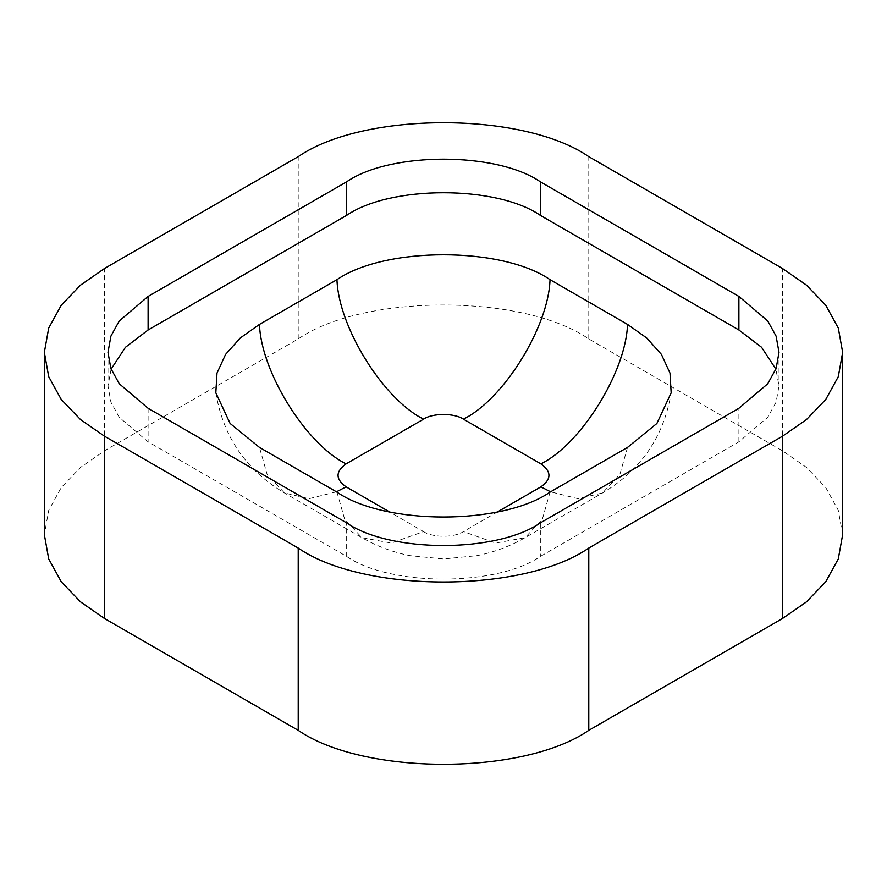 <?xml version="1.0" encoding="UTF-8"?>
<svg xmlns="http://www.w3.org/2000/svg" width="887" height="887" viewBox="0 0 887 887"><rect width="100%" height="100%" fill="white"/><g stroke="black" fill="none" stroke-linecap="round" stroke-linejoin="round"><path stroke-width="0.67" stroke-dasharray="4.43 3.33" d="M111.108 369.136L107.992 385.9L110.897 402.11L119.257 417.311L148.107 441.826L346.651 556.448C390.236 586.617 496.764 586.617 540.349 556.448L738.893 441.826L767.743 417.311L776.103 402.11L779.008 385.9L775.892 369.136M842.65 534.639L838.293 510.335L825.753 487.528L806.483 467.438L782.478 450.773L588.78 338.934C523.397 293.697 363.603 293.697 298.22 338.934L104.522 450.773L80.517 467.438L61.247 487.528L48.707 510.335L44.35 534.639M540.349 522.898L540.349 556.448M346.651 556.448L346.651 522.898M738.893 441.826L738.893 408.275M148.107 408.275L148.107 441.826M336.428 491.83L308.975 498.716L284.472 492.972L267.131 474.401L259.481 447.414M336.96 492.141L344.611 519.128L361.951 537.71L391.322 543.077L423.587 531.601L389.293 511.799M550.04 492.141L542.389 519.128L525.049 537.71L495.678 543.077L463.413 531.601C454.454 537.799 432.546 537.799 423.587 531.601M497.707 511.799L463.413 531.601M627.519 447.414L619.869 474.401L602.528 492.972L578.025 498.716L550.572 491.83M104.522 450.773L104.522 268.484M298.22 338.934L298.22 156.655M588.78 338.934L588.78 156.655M782.478 450.773L782.478 268.484M107.992 352.361L107.992 385.9M779.008 352.361L779.008 385.9M215.829 392.786C223.225 436.836 246.109 470.232 284.472 492.972L361.951 537.71C376.953 546.292 392.985 552.279 410.027 555.672L443.467 558.976L477.162 555.639C494.137 552.235 510.103 546.259 525.049 537.71L602.528 492.972C640.891 470.232 663.775 436.836 671.171 392.786"/><path stroke-width="1.33" d="M346.651 522.898C390.236 553.067 496.764 553.067 540.349 522.898L738.893 408.275L767.743 383.761L776.103 368.56L779.008 352.361L776.103 336.151L767.743 320.95L738.893 296.435L540.349 181.813C496.764 151.644 390.236 151.644 346.651 181.813L148.107 296.435L119.257 320.95L110.897 336.151L107.992 352.361L110.897 368.56L119.257 383.761L148.107 408.275L346.651 522.898M775.892 369.136L761.567 347.294L738.893 329.986L540.349 215.364C496.764 185.195 390.236 185.195 346.651 215.364L148.107 329.986L125.433 347.294L111.108 369.136M104.522 268.484L80.517 285.148L61.247 305.25L48.707 328.046L44.35 352.361L48.707 376.665L61.247 399.472L80.517 419.562L104.522 436.227L298.22 548.066C363.603 593.303 523.397 593.303 588.78 548.066L782.478 436.227L806.483 419.562L825.753 399.472L838.293 376.665L842.65 352.361L838.293 328.046L825.753 305.25L806.483 285.148L782.478 268.484L588.78 156.655C523.397 111.407 363.603 111.407 298.22 156.655L104.522 268.484M259.481 324.398L336.96 279.671C384.914 246.486 502.086 246.486 550.04 279.671L627.519 324.398L646.645 337.925L661.425 354.423L670.007 373.128L671.171 392.786L656.89 423.443L627.519 447.414L550.04 492.141C502.086 525.326 384.914 525.326 336.96 492.141L259.481 447.414L230.11 423.443L215.829 392.786L216.993 373.128L225.575 354.423L240.355 337.925L259.481 324.398C260.978 371.742 305.937 444.132 346.107 463.879L423.587 419.141C383.417 399.405 338.457 327.015 336.96 279.671M44.35 352.361L44.35 534.639L48.707 558.954L61.247 581.75L80.517 601.852L104.522 618.516L298.22 730.345C363.603 775.593 523.397 775.593 588.78 730.345L782.478 618.516L806.483 601.852L825.753 581.75L838.293 558.954L842.65 534.639L842.65 352.361M148.107 329.986L148.107 296.435M346.651 181.813L346.651 215.364M738.893 296.435L738.893 329.986M540.349 215.364L540.349 181.813M389.293 511.799L346.107 486.863L336.428 491.83M346.107 486.863C335.375 479.202 335.375 471.54 346.107 463.879M550.572 491.83L540.893 486.863L497.707 511.799M627.519 324.398C626.022 371.742 581.063 444.132 540.893 463.879C551.625 471.54 551.625 479.202 540.893 486.863M423.587 419.141C432.546 412.943 454.454 412.943 463.413 419.141C503.583 399.405 548.543 327.015 550.04 279.671M463.413 419.141L540.893 463.879M782.478 618.516L782.478 436.227M588.78 730.345L588.78 548.066M298.22 730.345L298.22 548.066M104.522 618.516L104.522 436.227"/></g></svg>
